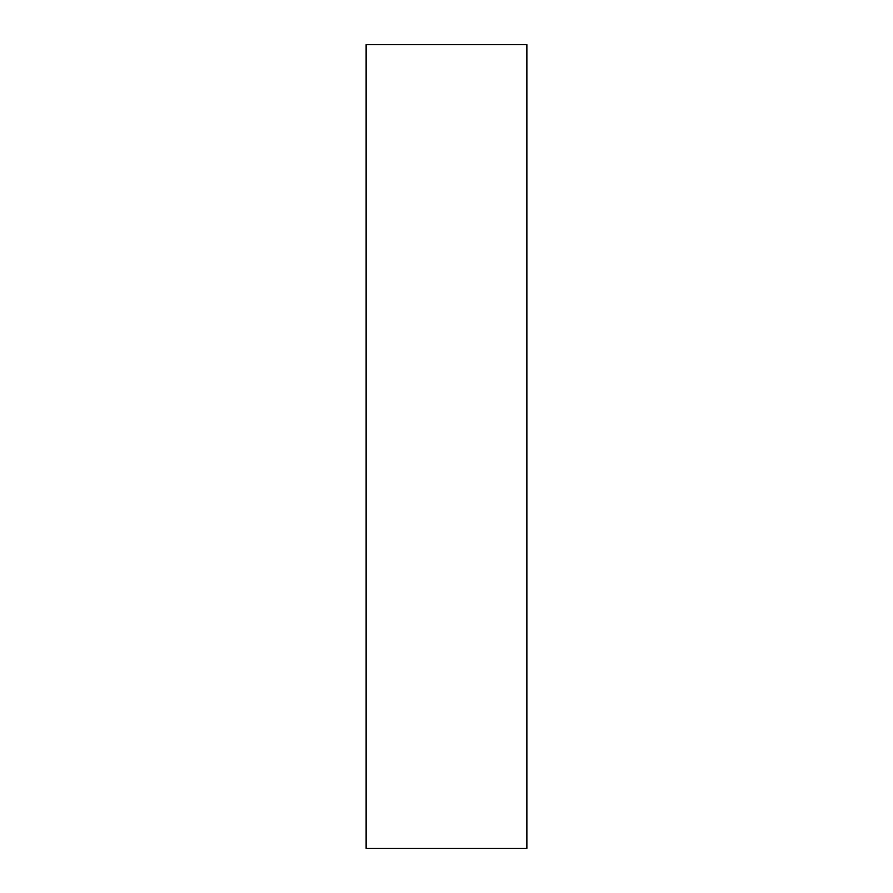 <?xml version="1.0" encoding="UTF-8"?>
<svg xmlns="http://www.w3.org/2000/svg" width="893" height="893" viewBox="0 0 893 893"><rect width="100%" height="100%" fill="white"/><g stroke="black" fill="none" stroke-linecap="round" stroke-linejoin="round"><path stroke-width="1.34" d="M366.13 44.65L366.13 848.35L526.87 848.35L526.87 44.65L366.13 44.65"/></g></svg>
